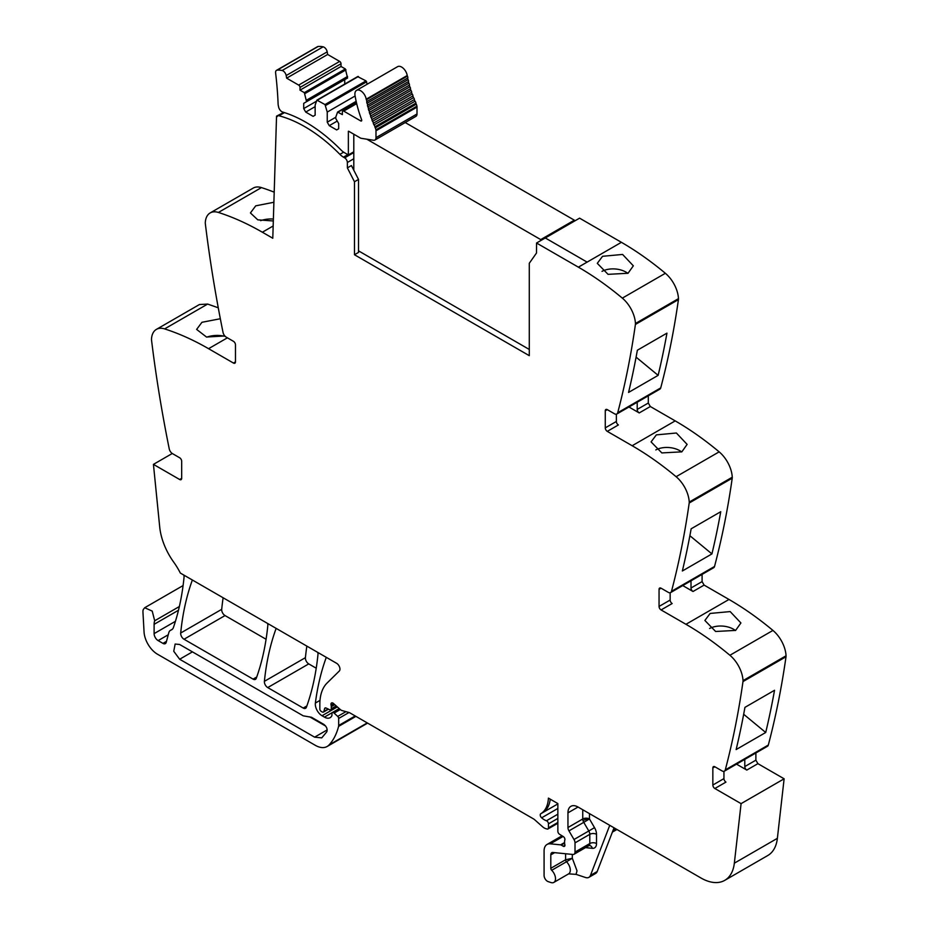 <?xml version="1.0" encoding="UTF-8"?>
<svg xmlns="http://www.w3.org/2000/svg" width="929" height="929" viewBox="0 0 929 929"><rect width="100%" height="100%" fill="white"/><g stroke="black" fill="none" stroke-linecap="round" stroke-linejoin="round"><path stroke-width="1.39" d="M616.833 413.997L659.857 389.158A4.75 2.741 -120 0 0 660.728 387.904A1141.056 658.789 -120 0 0 678.437 299.602A5.702 3.298 -120 0 0 678.472 298.65A23.771 13.726 -120 0 0 665.361 273.289A285.261 164.7 -120 0 0 621.408 242.318L587.116 262.117L545.288 237.963L587.116 262.117L578.372 267.157A285.261 164.7 -120 0 1 612.49 290.208A285.261 164.7 -120 0 1 622.325 298.128A23.771 13.726 -120 0 1 635.448 323.501A5.702 3.298 -120 0 1 635.401 324.453A1141.056 658.789 -120 0 1 635.111 326.52A1141.056 658.789 -120 0 1 617.704 412.755A4.75 2.741 -120 0 1 616.833 413.997A4.75 2.741 -120 0 1 614.452 413.765L607.287 409.631A2.857 1.649 60 0 0 605.859 409.492A2.857 1.649 60 0 0 605.267 410.792L605.267 427.874L616.368 421.464L616.368 414.183M648.303 395.835L648.303 403.035L650.323 406.519L675.197 420.883L632.161 445.734A285.261 164.7 -120 0 1 666.279 468.785A285.261 164.7 -120 0 1 676.115 476.705A23.771 13.726 -120 0 1 689.237 502.066A5.702 3.298 -120 0 1 689.19 503.019A1141.056 658.789 -120 0 1 688.9 505.086A1141.056 658.789 -120 0 1 671.493 591.32A4.75 2.741 -120 0 1 670.622 592.574A4.75 2.741 -120 0 1 668.241 592.33L661.076 588.196A2.857 1.649 60 0 0 659.648 588.057A2.857 1.649 60 0 0 659.056 589.358L659.056 606.44L670.157 600.041L670.157 592.748M670.622 592.574L713.646 567.724A4.75 2.741 -120 0 0 714.529 566.481A1141.056 658.789 -120 0 0 732.226 478.18A5.702 3.298 -120 0 0 732.261 477.216A23.771 13.726 -120 0 0 719.151 451.854A285.261 164.7 -120 0 0 675.197 420.883M702.092 574.401L702.092 581.6L704.112 585.096L728.986 599.46L685.95 624.3A285.261 164.7 -120 0 1 720.068 647.35A285.261 164.7 -120 0 1 729.904 655.27A23.771 13.726 -120 0 1 743.026 680.632A5.702 3.298 -120 0 1 742.979 681.584A1141.056 658.789 -120 0 1 742.689 683.651A1141.056 658.789 -120 0 1 725.282 769.897A4.75 2.741 -120 0 1 724.411 771.14A4.75 2.741 -120 0 1 722.03 770.907L714.865 766.773A2.857 1.649 60 0 0 713.437 766.622A2.857 1.649 60 0 0 712.845 767.935L712.845 785.017L723.946 778.607L723.946 771.325M724.411 771.14L767.435 746.301A4.75 2.741 -120 0 0 768.318 745.046A1141.056 658.789 -120 0 0 786.015 656.745A5.702 3.298 -120 0 0 786.05 655.793A23.771 13.726 -120 0 0 772.94 630.431A285.261 164.7 -120 0 0 728.986 599.46M755.881 752.966L755.881 760.166L757.901 763.661L784.122 778.804L777.376 838.33L734.34 863.18L741.087 803.643L784.122 778.804M582.75 809.74L582.75 818.983L567.956 827.53L567.956 812.852A14.26 8.233 -120 0 1 570.905 806.314A14.26 8.233 -120 0 1 578.035 807.022L700.977 877.998A47.542 27.452 -120 0 0 724.748 880.355L767.784 855.516A47.542 27.452 -120 0 0 776.47 843.172A47.542 27.452 -120 0 0 777.376 838.33M172.271 453.491L153.436 464.372L179.657 479.503L181.678 478.342L181.678 461.26A2.857 1.649 60 0 0 179.657 457.765L172.492 453.631A4.75 2.741 -120 0 1 169.241 448.87A1141.056 658.789 -120 0 1 151.833 342.534A1141.056 658.789 -120 0 1 151.543 340.119A5.702 3.298 -120 0 1 151.497 339.12A23.771 13.726 60 0 1 156.397 329.377L199.421 304.538L207.655 304.062L218.269 307.801M274.206 192.175A285.261 164.7 -120 0 0 261.444 187.6A23.771 13.726 -120 0 0 253.222 188.076L210.186 212.915A23.771 13.726 -120 0 0 205.286 222.67A5.702 3.298 -120 0 0 205.332 223.657A1141.056 658.789 -120 0 0 223.03 332.408A4.75 2.741 -120 0 0 226.281 337.169L233.446 341.315A2.857 1.649 60 0 1 235.467 344.798L235.467 361.88A2.857 1.649 60 0 1 234.874 363.193A2.857 1.649 60 0 1 233.446 363.053L208.572 348.689L227.396 337.819M306.849 646.108A332.803 192.152 -120 0 0 305.409 657.662A4.75 2.741 -120 0 0 308.753 663.898L267.738 687.576L303.202 708.061A4.75 2.741 -120 0 0 305.583 708.293A4.75 2.741 -120 0 0 306.384 707.283A332.803 192.152 -120 0 0 317.973 654.504A4.75 2.741 -120 0 0 317.718 652.379M316.232 668.218L308.753 663.898M223.123 597.777A332.803 192.152 -120 0 0 221.706 609.331A4.75 2.741 -120 0 0 225.039 615.567L184.023 639.245L253.083 679.122A4.75 2.741 -120 0 0 255.452 679.354A4.75 2.741 -120 0 0 256.253 678.344A332.803 192.152 -120 0 0 267.819 625.554A4.75 2.741 -120 0 0 267.564 623.429M266.077 639.268L225.039 615.567M587.116 262.117L621.408 242.318L579.58 218.164L536.544 243.015L536.497 253.025L529.286 263.279L529.286 355.668L354.472 254.743L354.472 181.759L347.376 167.894L351.406 165.559L358.513 179.425L358.513 252.409L354.472 254.743M273.161 225.991L262.361 232.227L272.789 238.242L276.54 116.137L283.659 112.502M262.361 232.227A285.261 164.7 -120 0 0 218.408 212.451A23.771 13.726 -120 0 0 210.186 212.915M273.892 202.267L255.73 205.832L250.424 212.95L257.774 219.836L273.312 220.974M156.397 329.377A23.771 13.726 60 0 1 164.619 328.901A285.261 164.7 60 0 1 174.455 332.35A285.261 164.7 60 0 1 208.572 348.689M224.853 335.973L206.493 337.03L196.634 329.412L201.941 322.293L220.336 318.74M153.436 464.372L159.718 527.068A47.542 27.452 -120 0 0 173.735 562.173A47.542 27.452 -120 0 1 180.342 573.065L336.588 663.283A4.75 2.741 -120 0 1 339.596 667.15A4.75 2.741 -120 0 1 339.294 671.028L327.101 683.012A52.303 30.192 -120 0 0 320.621 695.984A52.303 30.192 -120 0 0 319.843 704.228L319.843 709.048A1.904 1.103 -120 0 0 321.19 711.382L322.224 711.974A2.381 1.37 -120 0 0 323.408 712.09A2.381 1.37 -120 0 0 323.849 711.475L324.616 708.606A2.381 1.37 -120 0 1 325.045 707.991A2.381 1.37 -120 0 1 326.091 708.026L329.737 709.768A2.381 1.37 -120 0 0 330.782 709.814A2.381 1.37 -120 0 0 331.281 708.722L331.281 706.632A4.75 2.741 -120 0 0 331.072 705.157A2.857 1.649 -120 0 1 331.537 702.963A2.857 1.649 -120 0 1 332.954 703.102A2.857 1.649 -120 0 1 333.476 703.485L340.339 709.57A4.75 2.741 -120 0 0 342.046 710.557L349.014 712.508L338.679 718.442A1.904 1.103 -120 0 0 337.715 716.398L334.103 713.089A2.381 1.37 -120 0 0 332.443 712.613A2.381 1.37 -120 0 0 331.955 713.704L331.955 715.109A2.381 1.37 -120 0 1 331.804 715.818A11.415 6.584 -120 0 1 330.12 717.687A11.415 6.584 -120 0 1 324.418 717.118L322.026 715.748A9.511 5.493 -120 0 1 315.372 703.056A332.803 192.152 -120 0 1 326.207 657.558A4.75 2.741 -120 0 1 326.3 657.337M172.248 629.363L171.099 630.025A9.987 5.76 -120 0 0 171.702 629.746A9.987 5.76 -120 0 0 173.409 627.539A332.803 192.152 -120 0 0 184.058 577.188A4.75 2.741 -120 0 0 183.791 575.063M171.099 630.025A9.511 5.493 -120 0 0 170.53 630.28A9.511 5.493 -120 0 0 168.788 632.754L166.21 642.392A4.75 2.741 -120 0 1 165.339 643.623A4.75 2.741 -120 0 1 162.958 643.391L158.139 640.604A5.702 3.298 -120 0 1 154.109 633.624L154.109 624.323A14.26 8.233 -120 0 1 154.69 620.769L152.217 611.096L144.703 607.729L143.287 609.505A8.558 4.935 -120 0 0 142.95 612.118L144.053 631.952A19.021 10.985 -120 0 0 157.465 654.202L315.268 745.302A23.771 13.726 -120 0 0 327.159 746.475A23.771 13.726 -120 0 0 329.063 744.953A90.334 52.152 -120 0 0 338.574 726.385A4.75 2.741 -120 0 0 338.679 725.491L338.679 718.442M557.864 823.257L547.959 828.97A2.381 1.37 -120 0 1 547.204 829.04L545.997 828.714A9.511 5.493 -120 0 1 542.513 826.705L534.941 819.982A9.511 5.493 -120 0 0 533.2 818.716L349.861 712.868A4.75 2.741 -120 0 0 349.014 712.508M547.959 828.97A2.381 1.37 -120 0 0 548.458 827.878L548.458 823.837A2.381 1.37 -120 0 0 546.449 820.771A15.212 8.779 -120 0 1 541.619 817.822A2.613 1.51 -120 0 1 540.759 813.769A38.031 21.959 -120 0 0 548.412 798.116L557.864 803.573L557.864 831.35A2.381 1.37 -120 0 0 559.49 834.23L563.299 836.588A2.381 1.37 -120 0 1 564.82 840.095A4.75 2.741 -120 0 0 564.588 841.36L564.588 842.975A4.75 2.741 -120 0 0 564.82 844.496A2.381 1.37 -120 0 1 564.437 846.354A2.381 1.37 -120 0 1 563.241 846.238L561.232 845.065A2.381 1.37 -120 0 0 560.582 844.844L550.305 843.822A14.26 8.233 -120 0 0 547.042 844.461A14.26 8.233 -120 0 0 544.08 850.987L544.08 875.466A4.75 2.741 -120 0 0 548.145 881.609L550.99 882.55A8.082 4.668 -120 0 0 553.835 882.411A8.082 4.668 -120 0 0 551.698 870.287A1.904 1.103 -120 0 1 550.804 868.301L550.804 854.877A4.75 2.741 -120 0 1 551.791 852.694A4.75 2.741 -120 0 1 552.883 852.485L572.938 854.471A4.75 2.741 -120 0 0 574.029 854.262A4.75 2.741 -120 0 0 575.016 852.079L575.016 842.87A4.75 2.741 -120 0 0 574.006 839.514L568.954 830.874A4.75 2.741 -120 0 1 567.956 827.53M572.322 854.413L572.322 858.268L577.014 870.845L576.038 874.363L585.537 877.51A9.511 5.493 -120 0 0 588.893 877.348A9.511 5.493 -120 0 0 590.461 875.408L609.749 825.335M576.038 874.363L568.629 873.864A8.082 4.668 -120 0 0 570.29 870.589A8.082 4.668 -120 0 0 566.493 861.752L551.698 870.287M724.748 880.355A47.542 27.452 -120 0 0 734.34 863.18M744.791 759.376L744.791 766.576A2.857 1.649 60 0 0 746.8 770.071L736.534 764.137M723.946 778.607A2.857 1.649 60 0 0 725.955 782.102L714.865 788.512L741.087 803.643M736.14 749.564A1141.056 658.789 -120 0 0 744.942 707.364L774.531 690.282A1141.056 658.789 -120 0 1 765.717 732.493L736.14 749.564M710.139 613.442L730.171 611.584L740.912 622.964L735.617 630.408L715.632 631.488L704.879 620.467L710.139 613.442M691.002 580.811L691.002 587.999A2.857 1.649 60 0 0 693.011 591.494L682.745 585.572M659.056 606.44A2.857 1.649 60 0 0 661.076 609.935L685.95 624.3M711.928 553.916L682.351 570.998A1141.056 658.789 -120 0 0 691.153 528.798L720.741 511.716A1141.056 658.789 -120 0 1 711.928 553.916L689.875 535.708M656.35 434.877L651.078 441.902L661.843 452.922L681.828 451.842L687.123 444.399L676.382 433.007L656.35 434.877M637.201 402.234L637.201 409.434A2.857 1.649 60 0 0 639.222 412.929L628.956 406.995M605.267 427.874A2.857 1.649 60 0 0 607.287 431.37L632.161 445.734M658.138 375.351L628.561 392.433A1141.056 658.789 -120 0 0 637.364 350.221L666.952 333.139A1141.056 658.789 -120 0 1 658.138 375.351L636.086 357.142M602.561 256.299L597.289 263.337L608.054 274.345L628.039 273.265L633.334 265.822L622.593 254.441L602.561 256.299M276.157 628.387A4.75 2.741 -120 0 0 276.064 628.608A332.803 192.152 -120 0 0 264.393 681.34A4.75 2.741 -120 0 0 267.738 687.576M192.373 580.021A4.75 2.741 -120 0 0 192.28 580.242A332.803 192.152 -120 0 0 180.69 633.021A4.75 2.741 -120 0 0 184.023 639.245M536.544 243.015L578.372 267.157M358.513 179.425L354.472 181.759M260.631 220.649A18.069 9.604 176.3 0 1 273.37 219.047M206.842 337.111A18.069 9.604 176.3 0 1 224.249 336.205M181.678 478.342A2.857 1.649 60 0 1 181.085 479.643A2.857 1.649 60 0 1 179.657 479.503M311.54 717.293L303.202 715.818L179.657 644.494L175.14 644.041L173.758 651.275L179.657 659.242L314.617 737.161L321.748 737.87L326.811 731.797C327.647 729.102 326.648 726.641 323.838 724.399L311.54 717.293M588.893 877.348L595.617 873.457A9.511 5.493 -120 0 0 597.184 871.53L590.461 875.408M614.034 827.809L597.184 871.53M714.865 788.512A2.857 1.649 60 0 1 712.845 785.017M765.717 732.493L743.664 714.273M709.605 628.48A18.069 11.194 -176 0 1 735.454 630.501M661.076 609.935L672.166 603.536A2.857 1.649 60 0 1 670.157 600.041M655.816 449.915A18.069 11.194 -176 0 1 681.665 451.924M607.287 431.37L618.377 424.959A2.857 1.649 60 0 1 616.368 421.464M602.027 271.349A18.069 11.194 -176 0 1 627.876 273.358M343.637 152.17L339.886 154.342A139.78 80.707 -120 0 0 279.002 115.765A3.855 2.23 -120 0 0 277.806 115.881A3.855 2.23 -120 0 0 277.214 116.555L276.54 116.137M565.598 853.739L565.598 859.766A1.904 1.103 -120 0 0 566.493 861.752L572.322 858.268L565.598 859.766L550.804 868.301M309.717 716.863L325.661 726.072M339.886 154.342A14.26 8.233 -120 0 0 343.463 157.152L344.659 157.849A3.809 2.195 -120 0 1 347.353 162.482A3.809 2.195 -120 0 1 347.353 162.494L347.376 167.894M366.212 99.194A8.082 4.668 -120 0 0 362.24 91.948A8.082 4.668 -120 0 0 356.573 90.345L397.589 66.667A8.082 4.668 -120 0 1 403.256 68.27A8.082 4.668 -120 0 1 407.227 75.516L366.212 99.194L366.316 99.833L407.332 76.155A1.428 0.824 -120 0 1 407.831 77.235A1.428 0.824 -120 0 1 407.68 78.036L366.665 101.714L367.001 103.363A1.428 0.824 -120 0 1 367.536 104.443A1.428 0.824 -120 0 1 367.419 105.267L408.435 81.589L408.841 83.25A1.428 0.824 -120 0 1 409.41 84.307A1.428 0.824 -120 0 1 409.341 85.166L368.325 108.844L368.79 110.516A1.428 0.824 -120 0 1 369.394 111.538A1.428 0.824 -120 0 0 369.394 111.538A1.428 0.824 -120 0 1 369.359 112.444L410.374 88.766L410.897 90.45A1.428 0.824 -120 0 1 411.535 91.448A1.428 0.824 -120 0 0 411.535 91.448A1.428 0.824 -120 0 1 411.547 92.377L370.532 116.055L371.124 117.739A1.428 0.824 -120 0 1 371.774 118.726A1.428 0.824 -120 0 0 371.774 118.726A1.428 0.824 -120 0 1 371.832 119.667L412.848 95.989L413.498 97.673A1.428 0.824 -120 0 1 414.183 98.625A1.428 0.824 -120 0 0 414.183 98.625A1.428 0.824 -120 0 1 414.276 99.589L373.261 123.267L373.969 124.939A1.428 0.824 -120 0 1 374.677 125.868A1.428 0.824 -120 0 0 374.677 125.868A1.428 0.824 -120 0 1 374.817 126.855L415.832 103.177L416.297 104.187A5.26 3.031 -120 0 1 416.924 106.161A5.237 3.019 -120 0 1 417.005 107.114L375.99 130.792L375.99 137.655A5.226 3.019 60 0 1 375.061 139.942A5.226 3.019 60 0 1 374.91 140.047A5.226 3.019 60 0 1 373.551 140.256L361.358 138.34A4.529 2.613 60 0 1 360.266 137.933L348.921 131.384A1.44 0.836 60 0 0 348.363 131.256L348.363 154.934L353.798 151.799M276.517 70.337L317.532 46.659A4.506 2.601 -120 0 1 318.229 46.45A37.822 21.831 -120 0 1 323.118 46.833A4.506 2.601 -120 0 1 327.194 51.861L286.178 75.539A4.506 2.601 -120 0 0 282.102 70.511A37.822 21.831 -120 0 0 277.214 70.128A4.506 2.601 -120 0 0 276.517 70.337A4.506 2.601 -120 0 0 275.611 72.961A361.66 208.804 -120 0 1 278.108 103.955A8.117 4.691 -120 0 0 278.514 106.37A4.75 2.741 -120 0 0 282.648 112.049A139.791 80.707 -120 0 1 286.399 113.257A139.78 80.707 -120 0 1 340.897 149.871A14.295 8.256 60 0 0 344.473 152.693L348.363 154.934M286.178 75.539L286.643 78.152L327.658 54.474L339.677 61.419L298.662 85.096L286.643 78.152M327.194 51.861L327.658 54.474M300.009 87.431L300.009 90.148L304.329 92.645L345.344 68.955L341.024 66.47L341.024 63.753L300.009 87.431A1.904 1.103 -120 0 0 298.662 85.096M341.024 63.753A1.904 1.103 -120 0 0 339.677 61.419M341.024 66.47L300.009 90.148M304.329 92.645L306.57 101.691L347.585 78.013L345.344 68.955M347.585 76.457L306.57 100.146M306.57 101.691L303.713 103.34L303.713 108.588L305.722 112.084L313.119 116.346L315.14 115.184L315.14 105.093L316.905 100.123L325.011 104.571L327.24 112.084L327.24 122.175L329.261 125.67L336.658 129.932L338.679 128.771L338.679 123.534L335.81 118.575L335.81 117.031L337.575 112.061L342.371 114.604L342.371 111.886A1.904 1.103 -120 0 1 342.766 111.015A1.904 1.103 -120 0 1 342.824 110.981A1.904 1.103 -120 0 1 343.718 111.108L360.731 120.933A1.428 0.824 -120 0 0 361.451 121.002A1.428 0.824 -120 0 0 361.613 119.713A91.925 53.069 -120 0 1 355.029 95.501A8.082 4.668 -120 0 1 356.573 90.345M344.729 84.063L344.729 79.662L303.713 103.34M316.429 101.238L303.713 108.588M315.14 106.649L305.722 112.084M357.746 76.654L366.026 80.893L367.234 84.191M355.11 95.989L327.24 112.084M335.81 117.217L327.24 122.175M337.25 121.06L329.261 125.67M407.227 75.516L407.332 76.155M366.665 101.714A1.428 0.824 -120 0 0 366.816 100.924A1.428 0.824 -120 0 0 366.316 99.833M407.68 78.036L408.017 79.685L367.001 103.363M408.435 81.589A1.428 0.824 -120 0 0 408.551 80.765A1.428 0.824 -120 0 0 408.017 79.685M367.419 105.267L367.826 106.928L408.841 83.25M368.325 108.844A1.428 0.824 -120 0 0 368.395 107.985A1.428 0.824 -120 0 0 367.826 106.928M409.341 85.166L409.805 86.838L368.79 110.516M410.374 88.766A1.428 0.824 -120 0 0 410.409 87.883A1.428 0.824 -120 0 0 410.397 87.86A1.428 0.824 -120 0 0 409.805 86.838M369.359 112.444L369.893 114.128L410.897 90.45M370.532 116.055A1.428 0.824 -120 0 0 370.52 115.15A1.428 0.824 -120 0 0 369.893 114.128M411.547 92.377L412.139 94.061L371.124 117.739M412.848 95.989A1.428 0.824 -120 0 0 412.801 95.06A1.428 0.824 -120 0 0 412.79 95.037A1.428 0.824 -120 0 0 412.139 94.061M371.832 119.667L372.483 121.351L413.498 97.673M373.261 123.267A1.428 0.824 -120 0 0 373.168 122.326A1.428 0.824 -120 0 0 373.168 122.303A1.428 0.824 -120 0 0 372.483 121.351M414.276 99.589L414.984 101.261L373.969 124.939M415.832 103.177A1.428 0.824 -120 0 0 415.704 102.213A1.428 0.824 -120 0 0 415.693 102.19A1.428 0.824 -120 0 0 414.984 101.261M374.817 126.855L375.281 127.877L416.297 104.187M375.99 130.792A5.237 3.019 -120 0 0 375.908 129.839A5.26 3.031 -120 0 0 375.281 127.877M417.005 107.114L417.005 113.977A5.226 3.019 60 0 1 416.076 116.264A5.226 3.019 60 0 1 415.925 116.369L374.91 140.047M540.724 240.599L540.724 239.601L574.343 220.185L574.343 221.183M574.343 220.185L405.218 122.547M353.798 134.194L353.798 170.239M540.724 239.601L366.816 139.199M358.513 250.853L529.286 349.455M261.444 187.6L218.408 212.451M233.446 363.053L235.467 361.88M164.619 328.901L207.655 304.062M166.477 641.358L162.958 643.391M168.242 634.774L158.139 640.604M175.442 621.304L154.109 633.624M178.484 610.248L154.109 624.323M179.367 606.521L154.69 620.769M367.245 722.901L329.063 744.953M355.923 716.364L338.574 726.385M355.203 715.945L338.679 725.491M345.948 711.649L337.715 716.398M340.293 709.524L334.103 713.089M339.224 708.572L324.418 717.118M337.343 706.911L322.026 715.748M320.006 700.385L315.372 703.056M328.123 709.001L323.849 711.475M325.8 707.921L324.616 708.606M336.182 705.889L331.281 708.722M334.754 704.623L331.281 706.632M333.662 703.659L331.072 705.157M557.864 822.444L548.458 827.878M557.864 818.403L548.458 823.837M557.864 814.176L546.449 820.771M557.864 808.439L541.619 817.822M557.864 803.899L542.78 812.608A2.613 1.51 -120 0 0 542.768 812.608L540.759 813.769M542.78 812.608A38.031 21.959 -120 0 0 550.247 799.172M564.925 845.262L563.241 846.238M564.588 843.126L561.232 845.065M564.588 842.533L560.582 844.844M563.079 836.448L550.305 843.822M615.544 828.68L613.163 830.061M746.8 770.071L757.901 763.661M744.791 766.576L755.881 760.166M768.318 745.046L725.282 769.897M786.015 656.745L742.979 681.584M786.05 655.793L743.026 680.632M772.94 630.431L729.904 655.27M693.011 591.494L704.112 585.096M691.002 587.999L702.092 581.6M714.529 566.481L671.493 591.32M732.226 478.18L689.19 503.019M732.261 477.216L689.237 502.066M719.151 451.854L676.115 476.705M639.222 412.929L650.323 406.519M637.201 409.434L648.303 403.035M660.728 387.904L617.704 412.755M678.437 299.602L635.401 324.453M678.472 298.65L635.448 323.501M665.361 273.289L622.325 298.128M306.86 705.947L303.202 708.061M305.409 657.662L264.393 681.34M256.729 677.009L253.083 679.122M221.706 609.331L180.69 633.021M589.474 813.63L589.474 818.983A4.75 2.741 0 0 0 582.75 818.983A4.75 2.741 -120 0 0 583.006 820.632A4.75 2.741 -120 0 0 583.749 822.339L568.954 830.874M585.502 847.643L592.377 848.316A9.511 5.493 -120 0 0 596.523 843.544L596.523 834.323A9.511 5.493 -120 0 0 594.514 827.634L589.474 818.983A4.75 1.475 -16.7 0 0 583.006 820.632M578.035 807.022L567.956 812.852M712.845 767.935L714.865 766.773M659.056 589.358L661.076 588.196M605.267 410.792L607.287 409.631M284.471 112.606L279.002 115.765M554.636 852.659L550.804 854.877M592.377 848.316A4.75 3.588 95.7 0 0 589.485 845.529L588.823 845.715A4.75 2.741 -120 0 0 589.799 843.544L575.016 852.079M596.523 834.323A4.75 2.741 0 0 0 589.799 834.323L589.799 843.544A4.75 2.741 0 0 1 596.523 843.544M574.006 839.514L588.8 830.979A4.75 2.741 -120 0 1 589.799 834.323L575.016 842.87M594.514 827.634L588.8 830.979L583.749 822.339L589.474 818.983M327.182 729.904L314.617 737.161M192.431 651.868L179.657 659.242M347.353 162.494L353.798 158.766M347.829 154.632L343.463 157.152M353.798 152.577L344.659 157.849M318.229 46.45L277.214 70.128M323.118 46.833L282.102 70.511M304.967 93.55L345.983 69.861M317.381 100.169L358.397 76.492M366.026 80.893L325.011 104.571M325.649 105.476L366.665 81.798M338.051 112.107L356.225 101.621M356.69 103.618L343.718 111.108M360.731 120.933L361.741 120.352M416.924 106.161L375.908 129.839M375.99 137.655L417.005 113.977M172.434 629.177L170.53 630.28M183.094 585.56L144.703 607.729M367.617 723.122L327.159 746.475M339.306 708.653L332.443 712.613M328.471 709.164L323.408 712.09M336.739 706.377L330.782 709.814M562.033 835.798L547.042 844.461M616.937 829.481L612.362 832.129M568.629 873.864L553.835 882.411M283.821 112.409L277.806 115.881M588.823 845.715L574.029 854.262M316.905 100.123L357.92 76.445M337.575 112.061L356.155 101.331M356.55 103.049L342.766 111.015"/></g></svg>
